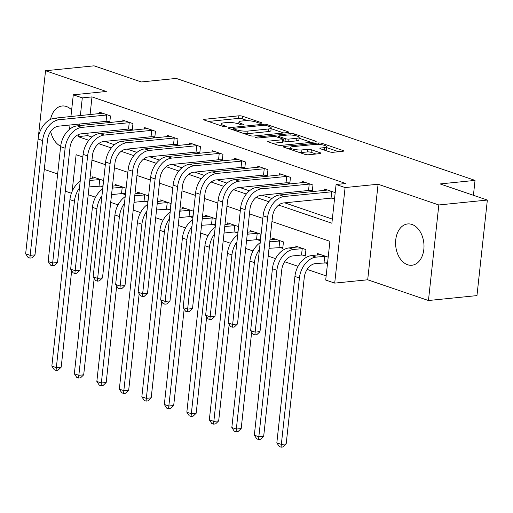 <?xml version="1.0" encoding="UTF-8"?>
<svg xmlns="http://www.w3.org/2000/svg" width="513" height="513" viewBox="0 0 513 513"><rect width="100%" height="100%" fill="white"/><g stroke="black" fill="none" stroke-linecap="round" stroke-linejoin="round"><path stroke-width="0.77" d="M261.188 123.191A1.828 0.398 6.2 0 0 261.771 122.96A1.828 0.398 6.2 0 0 261.284 122.633L242.514 116.227A2.61 0.571 6.2 0 0 238.84 115.816L204.552 119.285A2.61 0.571 6.2 0 0 203.719 119.606A2.61 0.571 6.2 0 0 204.411 120.08L223.181 126.487A1.828 0.398 6.2 0 0 225.752 126.775A1.828 0.398 6.2 0 0 226.336 126.551A1.828 0.398 6.2 0 0 225.848 126.217L223.424 125.384A8.362 1.821 6.2 0 1 221.206 123.864A8.362 1.821 6.2 0 1 223.867 122.838L226.72 122.549A8.362 1.821 6.2 0 1 238.474 123.864L240.898 124.691A1.828 0.398 6.2 0 0 243.47 124.98A1.828 0.398 6.2 0 0 244.053 124.755A1.828 0.398 6.2 0 0 243.566 124.422L241.142 123.595A8.362 1.821 6.2 0 1 238.923 122.075A8.362 1.821 6.2 0 1 241.585 121.049L244.438 120.76A8.362 1.821 6.2 0 1 256.192 122.068L258.616 122.902A1.828 0.398 6.2 0 0 261.188 123.191M411.977 224.457A20.764 14.127 -95.8 0 0 407.7 223.944A20.764 14.127 -95.8 0 0 395.581 242.893A20.764 14.127 -95.8 0 0 407.598 264.74A20.764 14.127 -95.8 0 0 411.881 265.253A20.764 14.127 -95.8 0 0 424.001 246.304A20.764 14.127 -95.8 0 0 411.977 224.457M71.653 109.936A20.764 14.127 -95.8 0 0 66.389 106.512A20.764 14.127 -95.8 0 0 62.111 105.999A20.764 14.127 -95.8 0 0 50.543 119.401M50.684 131.469A20.764 14.127 -95.8 0 0 60.675 146.25M329.526 151.861A2.61 0.571 6.2 0 0 333.194 152.271L342.812 151.297A2.61 0.571 6.2 0 0 343.646 150.976A2.61 0.571 6.2 0 0 342.953 150.501L322.106 143.39A2.61 0.571 6.2 0 0 318.432 142.98L284.144 146.449A2.61 0.571 6.2 0 0 283.311 146.769A2.61 0.571 6.2 0 0 284.003 147.244L304.85 154.355A2.61 0.571 6.2 0 0 308.525 154.766L320.144 153.592A2.61 0.571 6.2 0 0 320.978 153.272A2.61 0.571 6.2 0 0 320.285 152.797L311.359 149.751A2.61 0.571 6.2 0 0 307.691 149.341L301.926 149.924A6.99 1.526 6.2 0 1 294.347 149.411A6.99 1.526 6.2 0 1 290.249 147.558A6.99 1.526 6.2 0 1 292.474 146.699L315.053 144.416A6.99 1.526 6.2 0 1 322.632 144.922A6.99 1.526 6.2 0 1 326.723 146.782A6.99 1.526 6.2 0 1 324.505 147.641L320.74 148.02A2.61 0.571 6.2 0 0 319.907 148.34A2.61 0.571 6.2 0 0 320.599 148.815L329.526 151.861M487.35 200.051L476.968 295.603L428.451 300.515L438.827 204.963L487.35 200.051L440.103 183.93L475.038 180.39L176.248 78.425L141.312 81.958L94.065 65.831L45.542 70.743L106.294 91.474L73.295 94.815L82.298 97.88L92 96.899L345.788 183.513L336.086 184.494L345.089 187.566L334.707 283.118L325.704 280.047L329.917 241.309L271.954 221.533M438.827 204.963L378.081 184.231L345.089 187.566M287.87 132.546A2.61 0.571 6.2 0 0 288.697 132.226A2.61 0.571 6.2 0 0 288.005 131.751L267.158 124.633A2.61 0.571 6.2 0 0 263.49 124.223L229.196 127.692A2.61 0.571 6.2 0 0 228.368 128.013A2.61 0.571 6.2 0 0 229.061 128.487L249.908 135.605A2.61 0.571 6.2 0 0 253.576 136.016L287.87 132.546M294.635 134.008L315.482 141.126A2.61 0.571 6.2 0 1 316.175 141.601A2.61 0.571 6.2 0 1 315.341 141.921L281.053 145.391A2.61 0.571 6.2 0 1 277.379 144.98L268.459 141.934A2.61 0.571 6.2 0 1 267.767 141.46A2.61 0.571 6.2 0 1 268.594 141.139L282.503 139.735A2.61 0.571 6.2 0 0 283.33 139.414A2.61 0.571 6.2 0 0 282.644 138.94L276.725 136.92A2.61 0.571 6.2 0 0 273.051 136.509L258.571 137.971A1.828 0.398 6.2 0 1 256.59 137.837A1.828 0.398 6.2 0 1 255.519 137.349A1.828 0.398 6.2 0 1 256.096 137.125L290.961 133.598A2.61 0.571 6.2 0 1 294.635 134.008L294.475 135.445M45.542 70.743L38.186 138.452M92 96.899L90.076 114.604M89.159 123.075L88.986 124.672M88.063 133.136L87.794 135.637L91.968 137.067M104.703 141.408L114.47 144.743M127.198 149.091L136.971 152.425M149.7 156.766L159.466 160.101M172.195 164.442L181.968 167.777M194.696 172.124L204.469 175.459M217.198 179.8L226.964 183.135M239.693 187.482L249.465 190.817M262.194 195.158L271.961 198.493M284.696 202.834L332.328 219.096M106.832 121.382L109.763 122.383L110.468 115.925L99.669 112.238L99.516 113.649M129.327 129.058L132.264 130.058L132.963 123.601L122.165 119.92L122.011 121.324M151.829 136.734L154.766 137.74L155.465 131.283L144.666 127.596L144.512 129.007M174.33 144.416L177.261 145.416L177.966 138.959L167.167 135.278L167.014 136.682M196.825 152.092L199.762 153.098L200.461 146.641L189.663 142.954L189.509 144.365M219.327 159.774L222.264 160.774L222.963 154.317L212.164 150.63L212.01 152.04M241.822 167.45L244.759 168.45L245.464 161.993L234.665 158.312L234.512 159.716M264.323 175.125L267.26 176.132L267.959 169.675L257.16 165.988L257.007 167.398M286.825 182.808L289.762 183.808L290.461 177.351L279.662 173.67L279.508 175.074M309.32 190.483L312.257 191.49L312.962 185.033L302.157 181.346L302.01 182.756M331.821 198.165L334.502 199.076M324.505 190.432L324.658 189.021L335.201 192.625M88.204 194.703L95.553 197.21M110.705 202.379L118.048 204.886M133.2 210.061L140.549 212.568M155.702 217.736L163.051 220.244M178.197 225.419L185.546 227.926M200.698 233.094L208.047 235.602M223.2 240.77L230.549 243.277M245.695 248.452L253.044 250.96M268.196 256.128L275.545 258.635M284.632 261.739L298.047 266.318M307.127 269.415L326.159 275.911M99.817 185.943L102.754 186.944L103.453 180.486L92.654 176.805L92.5 178.21M122.312 193.619L125.249 194.626L125.954 188.168L115.156 184.481L115.002 185.892M144.813 201.301L147.75 202.302L148.449 195.844L137.651 192.163L137.497 193.568M167.315 208.977L170.252 209.984L170.951 203.526L160.152 199.839L159.998 201.25M189.81 216.659L192.747 217.659L193.452 211.202L182.647 207.515L182.5 208.926M212.311 224.335L215.248 225.335L215.947 218.878L205.149 215.197L204.995 216.601M234.813 232.011L237.75 233.017L238.449 226.56L227.65 222.873L227.496 224.284M257.308 239.693L260.245 240.693L260.95 234.236L250.145 230.555L249.998 231.959M279.809 247.369L282.746 248.375L283.445 241.918L272.647 238.231L272.493 239.642M302.311 255.051L305.241 256.051L305.947 249.594L295.148 245.907L294.994 247.317M324.806 262.727L327.486 263.644M317.489 254.993L317.643 253.589L328.192 257.186M473.416 195.299L475.038 180.39M378.081 184.231L367.699 279.784L428.451 300.515M367.699 279.784L334.707 283.118M71.403 193.26L65.254 191.163M44.285 169.412L57.655 173.971M278.655 205.072L331.879 223.232L336.086 184.494M78.303 134.637L78.085 136.625L88.832 140.286M98.663 143.646L111.334 147.968M121.164 151.322L133.835 155.644M143.666 158.998L156.33 163.326M166.161 166.68L178.832 171.002M188.662 174.356L201.333 178.684M211.164 182.038L223.828 186.36M233.659 189.714L246.33 194.036M256.16 197.39L268.831 201.718M82.298 97.88L80.374 115.585M79.451 124.056L79.278 125.653M69.55 129.327L70.018 125.012M70.935 116.541L73.295 94.815M82.837 156.991L76.123 154.702L72.134 191.426M262.829 218.416L249.453 213.85M240.328 210.74L226.958 206.175M217.833 203.058L204.456 198.499M195.331 195.382L181.961 190.817M172.83 187.7L159.46 183.141M150.335 180.025L136.958 175.459M127.833 172.349L114.463 167.783M105.332 164.667L91.962 160.107M87.794 135.637L78.085 136.625M247.741 120.683L242.232 118.804A2.61 0.571 6.2 0 0 238.564 118.394L208.419 121.446M283.721 132.963L271.14 128.673M266.439 125.57A1.828 0.398 6.2 0 0 263.868 125.281L233.768 128.327A1.828 0.398 6.2 0 0 233.184 128.551A1.828 0.398 6.2 0 0 233.671 128.885L236.23 129.757A8.362 1.821 6.2 0 0 247.978 131.072L268.555 128.987A8.362 1.821 6.2 0 0 271.217 127.961A8.362 1.821 6.2 0 0 268.998 126.442L266.439 125.57M244.4 133.726A8.362 1.821 6.2 0 0 247.702 133.656L247.978 131.072M271.217 127.961L270.935 130.546A8.362 1.821 6.2 0 1 268.273 131.572L247.702 133.656M299.073 138.202L311.192 142.338M272.461 143.3L282.221 142.313A2.61 0.571 6.2 0 0 283.054 141.992L283.33 139.414M296.931 138.273A6.99 1.526 6.2 0 0 299.156 137.413A6.99 1.526 6.2 0 0 295.065 135.56A6.99 1.526 6.2 0 0 287.479 135.047L279.527 135.849A2.61 0.571 6.2 0 0 278.694 136.169A2.61 0.571 6.2 0 0 279.386 136.65L285.305 138.67A2.61 0.571 6.2 0 0 288.979 139.081L296.931 138.273L296.655 140.857A6.99 1.526 6.2 0 0 298.874 139.998L299.156 137.413M296.655 140.857L288.697 141.659A2.61 0.571 6.2 0 1 285.029 141.248L283.202 140.626M324.594 150.181A6.99 1.526 6.2 0 0 326.441 149.366L326.723 146.782M299.663 152.585A6.99 1.526 6.2 0 0 301.644 152.508L301.926 149.924M315.995 154.009L311.083 152.335A2.61 0.571 6.2 0 0 307.409 151.925L301.644 152.508M290.159 148.392L288.011 148.61M338.67 151.72L326.634 147.609M102.856 186.001L90.384 186.803A13.312 9.311 108.8 0 0 89.031 187.059M89.737 180.563A19.962 13.966 -71.2 0 1 91.083 180.345L100.516 179.486M95.591 177.806L89.967 178.466M71.673 270.704L61.194 367.141L58.027 370.187L56.084 370.386L54.282 369.77L51.845 366.096L69.922 199.653A19.962 13.966 -71.2 0 1 80.195 181.275M51.845 366.096L56.34 367.635L74.423 201.186A19.962 13.966 -71.2 0 1 79.464 187.995M56.084 370.386L56.34 367.635L61.194 367.141M99.035 185.93L99.734 179.473M102.606 113.245L54.782 118.176L59.284 119.709L107.531 114.925M109.865 121.44L106.044 121.363L58.578 126.166A13.312 9.311 108.8 0 0 47.472 140.062L34.999 254.858L31.832 257.898L29.889 258.097L28.093 257.481L25.65 253.813L38.122 139.017A19.962 13.966 -71.2 0 1 54.782 118.176M25.65 253.813L30.152 255.346L42.617 140.549A19.962 13.966 -71.2 0 1 59.284 119.709M29.889 258.097L30.152 255.346L34.999 254.858M106.044 121.363L106.749 114.906M125.352 193.683L121.53 193.606L112.879 194.485A13.312 9.311 108.8 0 0 111.533 194.741M112.238 188.245A19.962 13.966 -71.2 0 1 113.585 188.027L123.017 187.168M118.086 185.482L112.469 186.148M94.168 278.386L83.696 374.823L80.522 377.863L78.585 378.062L76.783 377.446L74.34 373.778L92.423 207.329A19.962 13.966 -71.2 0 1 102.696 188.951M74.34 373.778L78.842 375.311L96.925 208.868A19.962 13.966 -71.2 0 1 101.965 195.671M78.585 378.062L78.842 375.311L83.696 374.823M121.53 193.606L122.235 187.149M147.853 201.359L144.031 201.282L135.381 202.16A13.312 9.311 108.8 0 0 134.034 202.417M134.739 195.921A19.962 13.966 -71.2 0 1 136.08 195.703L145.512 194.844M140.588 193.164L134.964 193.824M116.669 286.062L106.191 382.499L103.023 385.545L101.08 385.738L99.278 385.128L96.842 381.454L114.925 215.011A19.962 13.966 -71.2 0 1 125.198 196.633M96.842 381.454L101.343 382.993L119.42 216.544A19.962 13.966 -71.2 0 1 124.467 203.347M101.08 385.738L101.343 382.993L106.191 382.499M144.031 201.282L144.73 194.831M170.354 209.035L157.882 209.836A13.312 9.311 108.8 0 0 156.529 210.099M157.234 203.597A19.962 13.966 -71.2 0 1 158.581 203.379L168.014 202.52M163.089 200.839L157.465 201.506M139.17 293.737L128.692 390.175L125.518 393.221L123.582 393.42L121.78 392.804L119.337 389.13L137.42 222.687A19.962 13.966 -71.2 0 1 147.693 204.309M119.337 389.13L123.838 390.669L141.921 224.226A19.962 13.966 -71.2 0 1 146.962 211.029M123.582 393.42L123.838 390.669L128.692 390.175M166.526 208.964L167.232 202.507M125.101 120.921L77.283 125.852L81.779 127.391L130.033 122.601M132.367 129.116L128.545 129.045L81.08 133.848A13.312 9.311 108.8 0 0 69.973 147.738L57.501 262.534L54.333 265.58L52.39 265.772L50.588 265.157L48.151 261.489L60.617 146.692A19.962 13.966 -71.2 0 1 77.283 125.852M48.151 261.489L52.647 263.022L65.119 148.231A19.962 13.966 -71.2 0 1 81.779 127.391M52.39 265.772L52.647 263.022L57.501 262.534M128.545 129.045L129.244 122.588M147.603 128.596L99.778 133.534L104.28 135.066L152.528 130.283M154.868 136.798L151.046 136.721L103.581 141.524A13.312 9.311 108.8 0 0 92.468 155.42L80.002 270.21L76.828 273.256L74.892 273.455L73.09 272.839L70.647 269.165L83.119 154.375A19.962 13.966 -71.2 0 1 99.778 133.534M70.647 269.165L75.148 270.704L87.62 155.907A19.962 13.966 -71.2 0 1 104.28 135.066M74.892 273.455L75.148 270.704L80.002 270.21M151.046 136.721L151.745 130.264M170.104 136.278L122.28 141.21L126.782 142.749L175.029 137.959M177.363 144.474L173.541 144.397L126.076 149.2A13.312 9.311 108.8 0 0 114.97 163.096L102.497 277.892L99.33 280.932L97.387 281.13L95.591 280.515L93.148 276.847L105.62 162.05A19.962 13.966 -71.2 0 1 122.28 141.21M93.148 276.847L97.65 278.379L110.115 163.589A19.962 13.966 -71.2 0 1 126.782 142.749M97.387 281.13L97.65 278.379L102.497 277.892M173.541 144.397L174.247 137.946M192.85 216.717L189.028 216.64L180.377 217.518A13.312 9.311 108.8 0 0 179.031 217.775M179.736 211.279A19.962 13.966 -71.2 0 1 181.083 211.061L190.515 210.202M185.584 208.522L179.96 209.182M161.666 301.42L151.194 397.857L148.02 400.897L146.077 401.095L144.281 400.48L141.838 396.812L159.921 230.369A19.962 13.966 -71.2 0 1 170.194 211.991M141.838 396.812L146.34 398.345L164.423 231.902A19.962 13.966 -71.2 0 1 169.463 218.705M146.077 401.095L146.34 398.345L151.194 397.857M189.028 216.64L189.727 210.183M192.599 143.954L144.775 148.885L149.277 150.424L197.531 145.634M199.865 152.149L196.043 152.079L148.578 156.882A13.312 9.311 108.8 0 0 137.471 170.778L124.999 285.568L121.831 288.614L119.888 288.806L118.086 288.197L115.649 284.523L128.115 169.732A19.962 13.966 -71.2 0 1 144.775 148.885M115.649 284.523L120.145 286.062L132.617 171.265A19.962 13.966 -71.2 0 1 149.277 150.424M119.888 288.806L120.145 286.062L124.999 285.568M196.043 152.079L196.742 145.621M215.351 224.393L202.879 225.194A13.312 9.311 108.8 0 0 201.532 225.451M202.237 218.955A19.962 13.966 -71.2 0 1 203.578 218.737L213.01 217.878M208.086 216.197L202.462 216.858M184.167 309.095L173.689 405.533L170.521 408.579L168.578 408.778L166.776 408.162L164.34 404.488L182.423 238.045A19.962 13.966 -71.2 0 1 192.689 219.667M164.34 404.488L168.835 406.027L186.918 239.577A19.962 13.966 -71.2 0 1 191.965 226.387M168.578 408.778L168.835 406.027L173.689 405.533M211.529 224.322L212.228 217.865M215.101 151.636L167.276 156.568L171.778 158.1L220.026 153.316M222.366 159.832L218.544 159.755L171.073 164.558A13.312 9.311 108.8 0 0 159.966 178.453L147.5 293.25L144.326 296.29L142.39 296.488L140.588 295.873L138.144 292.205L150.617 177.408A19.962 13.966 -71.2 0 1 167.276 156.568M138.144 292.205L142.646 293.737L155.118 178.941A19.962 13.966 -71.2 0 1 171.778 158.1M142.39 296.488L142.646 293.737L147.5 293.25M218.544 159.755L219.243 153.297M237.846 232.075L234.024 231.998L225.38 232.876A13.312 9.311 108.8 0 0 224.027 233.133M224.732 226.637A19.962 13.966 -71.2 0 1 226.079 226.419L235.512 225.56M230.587 223.873L224.963 224.54M206.668 316.777L196.19 413.215L193.016 416.255L191.08 416.453L189.278 415.838L186.835 412.17L204.918 245.721A19.962 13.966 -71.2 0 1 215.191 227.342M186.835 412.17L191.336 413.702L209.419 247.26A19.962 13.966 -71.2 0 1 214.46 234.063M191.08 416.453L191.336 413.702L196.19 413.215M234.024 231.998L234.73 225.54M237.596 159.312L189.778 164.243L194.273 165.782L242.527 160.992M244.861 167.507L241.039 167.437L193.574 172.24A13.312 9.311 108.8 0 0 182.468 186.129L169.995 300.926L166.828 303.972L164.885 304.164L163.083 303.549L160.646 299.881L173.118 185.084A19.962 13.966 -71.2 0 1 189.778 164.243M160.646 299.881L165.148 301.413L177.613 186.623A19.962 13.966 -71.2 0 1 194.273 165.782M164.885 304.164L165.148 301.413L169.995 300.926M241.039 167.437L241.745 160.979M260.347 239.751L256.526 239.674L247.875 240.552A13.312 9.311 108.8 0 0 246.529 240.809M247.234 234.313A19.962 13.966 -71.2 0 1 248.581 234.095L258.013 233.235M253.082 231.555L247.458 232.216M229.164 324.453L218.685 420.891L215.518 423.937L213.575 424.129L211.779 423.52L209.336 419.846L227.419 253.403A19.962 13.966 -71.2 0 1 237.692 235.025M209.336 419.846L213.838 421.385L231.921 254.935A19.962 13.966 -71.2 0 1 236.961 241.738M213.575 424.129L213.838 421.385L218.685 420.891M256.526 239.674L257.225 233.223M260.097 166.988L212.273 171.926L216.775 173.458L265.022 168.674M267.363 175.189L263.541 175.113L216.076 179.916A13.312 9.311 108.8 0 0 204.969 193.811L192.497 308.602L189.323 311.647L187.386 311.846L185.584 311.231L183.141 307.556L195.613 192.766A19.962 13.966 -71.2 0 1 212.273 171.926M183.141 307.556L187.643 309.095L200.115 194.299A19.962 13.966 -71.2 0 1 216.775 173.458M187.386 311.846L187.643 309.095L192.497 308.602M263.541 175.113L264.24 168.655M282.849 247.426L270.377 248.228A13.312 9.311 108.8 0 0 269.024 248.491M269.729 241.989A19.962 13.966 -71.2 0 1 271.076 241.777L280.508 240.911M275.584 239.231L269.96 239.898M251.665 332.129L241.187 428.567L238.019 431.613L236.076 431.811L234.274 431.196L231.838 427.528L249.914 261.079A19.962 13.966 -71.2 0 1 260.187 242.7M231.838 427.528L236.333 429.06L254.416 262.618A19.962 13.966 -71.2 0 1 259.463 249.421M236.076 431.811L236.333 429.06L241.187 428.567M279.027 247.356L279.726 240.898M282.599 174.67L234.774 179.601L239.276 181.14L287.524 176.35M289.864 182.865L286.036 182.795L238.571 187.591A13.312 9.311 108.8 0 0 227.464 201.487L214.992 316.284L211.824 319.323L209.881 319.522L208.086 318.906L205.642 315.238L218.115 200.442A19.962 13.966 -71.2 0 1 234.774 179.601M205.642 315.238L210.144 316.771L222.616 201.981A19.962 13.966 -71.2 0 1 239.276 181.14M209.881 319.522L210.144 316.771L214.992 316.284M286.036 182.795L286.741 176.337M305.344 255.108L301.522 255.032L292.878 255.91A13.312 9.311 108.8 0 0 281.765 269.806L263.688 436.249L260.514 439.295L258.578 439.487L256.776 438.871L254.333 435.204L272.416 268.761A19.962 13.966 -71.2 0 1 289.075 247.914L298.085 246.913M254.333 435.204L258.834 436.736L276.917 270.293A19.962 13.966 -71.2 0 1 293.577 249.453L303.01 248.593M258.578 439.487L258.834 436.736L263.688 436.249M301.522 255.032L302.228 248.574M305.094 182.346L257.276 187.277L261.771 188.816L310.025 184.026M312.359 190.541L308.537 190.47L261.072 195.273A13.312 9.311 108.8 0 0 249.966 209.169L237.493 323.959L234.326 327.005L232.383 327.198L230.581 326.589L228.144 322.914L240.61 208.124A19.962 13.966 -71.2 0 1 257.276 187.277M228.144 322.914L232.639 324.453L245.111 209.657A19.962 13.966 -71.2 0 1 261.771 188.816M232.383 327.198L232.639 324.453L237.493 323.959M308.537 190.47L309.236 184.013M327.583 262.778L315.373 263.586A13.312 9.311 108.8 0 0 304.267 277.482L286.183 443.925L283.016 446.97L281.073 447.169L279.277 446.554L276.834 442.879L294.917 276.436A19.962 13.966 -71.2 0 1 311.577 255.596L320.58 254.589M276.834 442.879L281.336 444.418L299.412 277.969A19.962 13.966 -71.2 0 1 316.079 257.128L325.511 256.269M281.073 447.169L281.336 444.418L286.183 443.925M324.024 262.714L324.723 256.256M327.595 190.028L279.771 194.959L284.273 196.492L332.52 191.708M334.598 198.217L331.039 198.146L283.574 202.949A13.312 9.311 108.8 0 0 272.461 216.845L259.995 331.642L256.821 334.681L254.884 334.88L253.082 334.264L250.639 330.596L263.111 215.8A19.962 13.966 -71.2 0 1 279.771 194.959M250.639 330.596L255.141 332.129L267.613 217.339A19.962 13.966 -71.2 0 1 284.273 196.492M254.884 334.88L255.141 332.129L259.995 331.642M331.039 198.146L331.738 191.689M261.226 123.184L261.284 122.633M225.791 126.769L225.848 126.217M243.508 124.973L243.566 124.422M241.014 124.73L241.142 123.595M223.296 126.525L223.424 125.384M204.463 120.093L204.552 119.285M238.564 118.394L238.84 115.816M242.232 118.804L242.514 116.227M229.106 128.506L229.196 127.692M263.368 125.332L263.49 124.223M267.036 125.775L267.158 124.633M287.921 132.54L288.005 131.751M233.543 130.02L233.671 128.885M236.108 130.898L236.23 129.757M268.273 131.572L268.555 128.987M315.392 141.915L315.482 141.126M268.504 141.954L268.594 141.139M282.221 142.313L282.503 139.735M256.038 137.696L256.096 137.125M290.807 135.015L290.961 133.598M279.264 137.785L279.386 136.65M285.029 141.248L285.305 138.67M288.697 141.659L288.979 139.081M320.651 148.834L320.74 148.02M324.242 150.059L324.505 147.641M307.409 151.925L307.691 149.341M311.083 152.335L311.359 149.751M320.195 153.586L320.285 152.797M284.055 147.257L284.144 146.449M318.284 144.377L318.432 142.98M321.952 144.794L322.106 143.39M342.87 151.29L342.953 150.501M89.807 179.909L91.083 180.345M69.922 199.653L74.423 201.186M38.122 139.017L42.617 140.549M112.309 187.591L113.585 188.027M92.423 207.329L96.925 208.868M134.81 195.267L136.08 195.703M114.925 215.011L119.42 216.544M157.305 202.949L158.581 203.379M137.42 222.687L141.921 224.226M60.617 146.692L65.119 148.231M83.119 154.375L87.62 155.907M105.62 162.05L110.115 163.589M179.806 210.625L181.083 211.061M159.921 230.369L164.423 231.902M128.115 169.732L132.617 171.265M202.308 218.301L203.578 218.737M182.423 238.045L186.918 239.577M150.617 177.408L155.118 178.941M224.803 225.983L226.079 226.419M204.918 245.721L209.419 247.26M173.118 185.084L177.613 186.623M247.304 233.659L248.581 234.095M227.419 253.403L231.921 254.935M195.613 192.766L200.115 194.299M269.806 241.341L271.076 241.777M249.914 261.079L254.416 262.618M218.115 200.442L222.616 201.981M289.075 247.914L293.577 249.453M272.416 268.761L276.917 270.293M240.61 208.124L245.111 209.657M311.577 255.596L316.079 257.128M294.917 276.436L299.412 277.969M263.111 215.8L267.613 217.339M238.718 123.947L238.923 122.075M221 125.743L221.206 123.864M233.043 129.847L233.184 128.551M278.546 137.542L278.694 136.169M290.063 149.309L290.249 147.558"/></g></svg>

